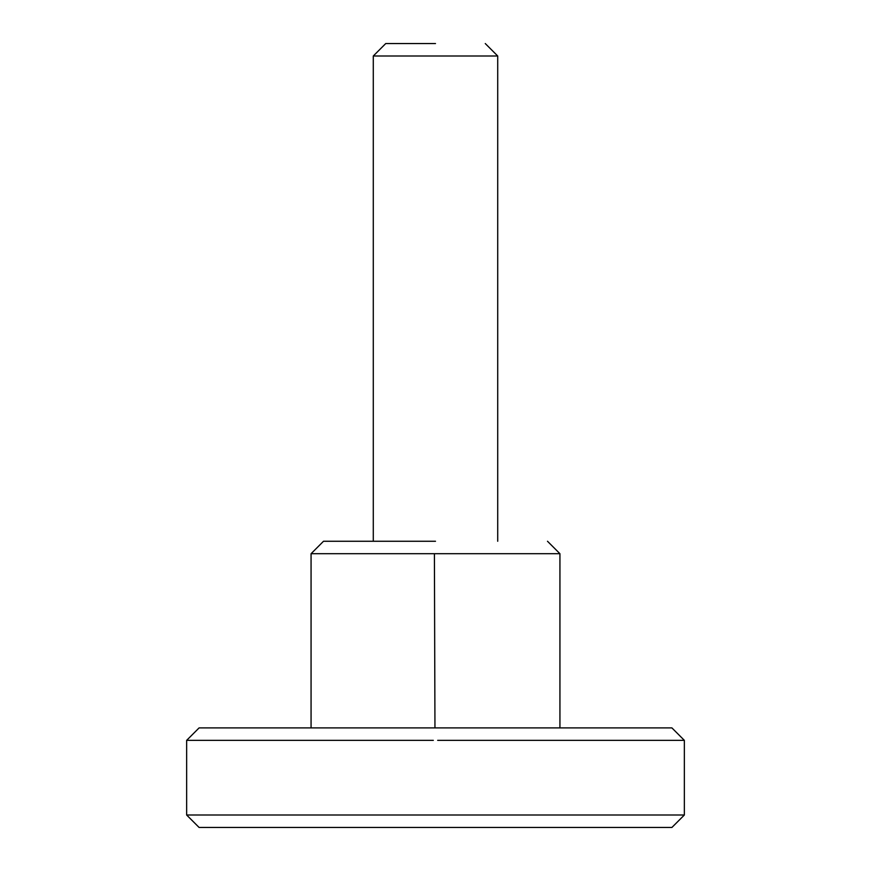 <?xml version="1.0" encoding="UTF-8"?>
<svg xmlns="http://www.w3.org/2000/svg" width="871" height="871" viewBox="0 0 871 871"><rect width="100%" height="100%" fill="white"/><g stroke="black" fill="none" stroke-linecap="round" stroke-linejoin="round"><path stroke-width="1.31" d="M485.267 43.55L497.711 55.994L373.289 55.994L385.733 43.55L435.5 43.55M684.356 815.006L671.911 827.45L199.089 827.45L186.644 815.006L684.356 815.006L684.356 740.35L437.667 740.35M466.388 815.006L434.781 815.006M433.333 740.35L186.644 740.35L199.089 727.906L671.911 727.906L684.356 740.35M547.489 541.261L559.933 553.706L311.067 553.706L323.511 541.261L435.5 541.261M434.411 553.706L434.956 727.906M435.5 727.906L559.933 727.906L559.933 553.706M497.711 55.994L497.711 541.261M373.289 55.994L373.289 541.261M311.067 553.706L311.067 727.906M186.644 815.006L186.644 740.35"/></g></svg>
